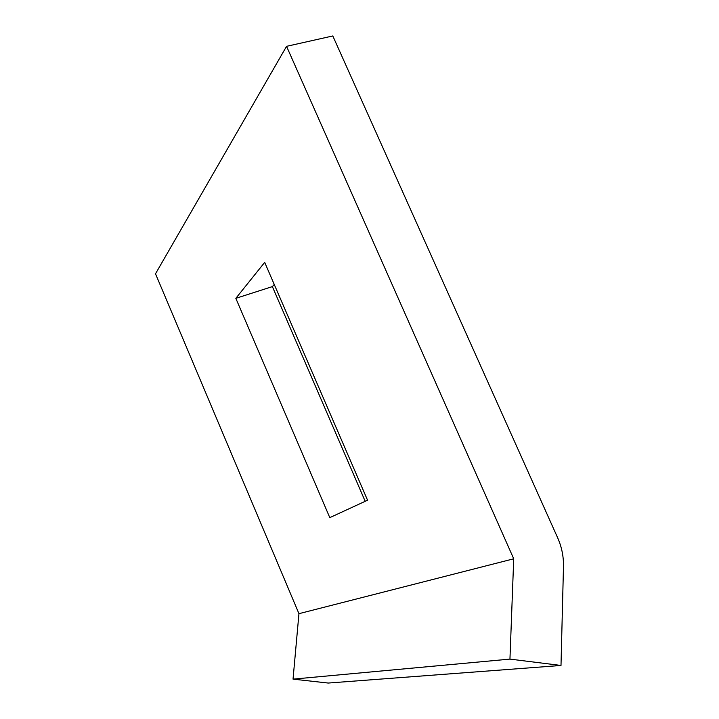 <?xml version="1.0" encoding="UTF-8"?>
<svg xmlns="http://www.w3.org/2000/svg" width="719" height="719" viewBox="0 0 719 719"><rect width="100%" height="100%" fill="white"/><g stroke="black" fill="none" stroke-linecap="round" stroke-linejoin="round"><path stroke-width="1.08" d="M293.037 679.131L509.951 659.107L513.717 558.798L298.951 613.675L293.037 679.131L328.232 683.05L561 665.461L509.951 659.107M329.796 517.635L367.562 500.217L264.691 262.372L235.832 298.331L329.796 517.635M298.951 613.675L155.502 273.795L286.548 46.331L513.717 558.798M286.548 46.331L332.807 35.95L557.638 537.758C561.728 546.979 563.678 556.56 563.48 566.5L561 665.461M365.189 501.314L272.375 286.602L274.245 284.445M235.832 298.331L272.375 286.602"/></g></svg>
